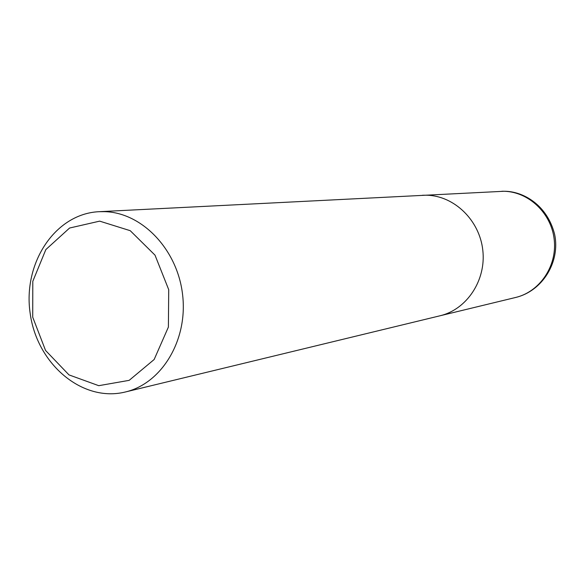 <?xml version="1.0" encoding="UTF-8"?>
<svg xmlns="http://www.w3.org/2000/svg" width="585" height="585" viewBox="0 0 585 585"><rect width="100%" height="100%" fill="white"/><g stroke="black" fill="none" stroke-linecap="round" stroke-linejoin="round"><path stroke-width="0.88" d="M426.809 195.214C454.384 195.836 479.678 220.384 482.822 250.387C486.23 280.354 466.83 309.494 440.044 315.768C466.83 309.494 486.23 280.354 482.822 250.387C479.678 220.384 454.384 195.836 426.809 195.214L422.538 195.258L426.809 195.214M99.669 221.137L69.593 228.026L45.849 249.568L32.804 281.319L32.716 317.172L45.55 350.452L68.993 374.897L98.755 385.683L129.183 380.345L154.155 359.504L168.392 327.081L168.721 289.677L155.01 255.148L130.228 230.687L99.669 221.137M104.876 211.653C142.374 212.735 177.752 249.912 182.644 295.162C187.909 340.382 161.614 383.577 125.27 392.009C82.397 402.634 37.111 364.119 30.23 313.757C22.501 263.513 54.953 213.708 99.077 211.69L104.876 211.653M125.27 392.009L515.619 297.472C539.736 291.805 557.205 266.08 554.229 239.733C551.487 213.357 528.869 191.8 504.043 191.266L99.084 211.69M515.619 297.472C542.375 291.191 560.43 262.014 554.66 234.512C547.406 205.174 523.297 191.171 504.233 191.266L501.879 191.251"/></g></svg>
